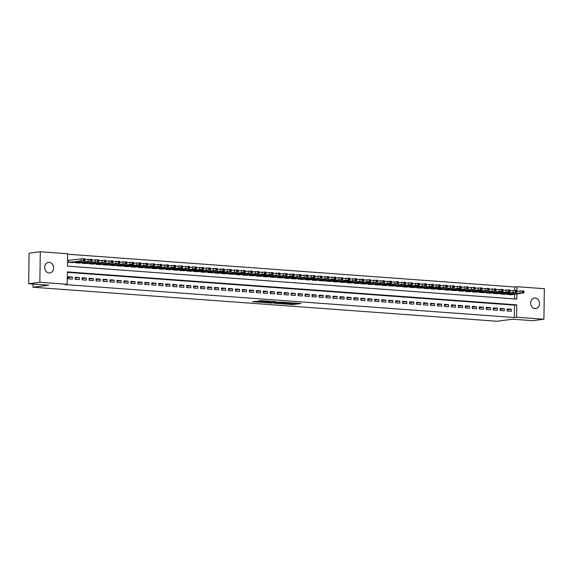 <?xml version="1.0" encoding="UTF-8"?>
<svg xmlns="http://www.w3.org/2000/svg" width="573" height="573" viewBox="0 0 573 573"><rect width="100%" height="100%" fill="white"/><g stroke="black" fill="none" stroke-linecap="round" stroke-linejoin="round"><path stroke-width="0.86" d="M284.366 303.991L292.932 304.592L300.983 303.525L292.559 302.931L294.859 303.296L288.463 303.461L290.769 303.826L289.694 304.034L284.366 303.991M49.206 262.391A5.3 4.441 -97.4 0 1 53.583 267.548A5.3 4.441 -97.4 0 1 49.815 272.934A5.3 4.441 -97.4 0 1 49.063 272.956A5.3 4.441 -97.4 0 1 44.687 267.799A5.3 4.441 -97.4 0 1 48.454 262.413A5.3 4.441 -97.4 0 1 49.206 262.391M535.153 298.024A5.3 4.441 -97.4 0 1 539.53 303.181A5.3 4.441 -97.4 0 1 535.762 308.568A5.3 4.441 -97.4 0 1 535.003 308.589A5.3 4.441 -97.4 0 1 530.634 303.425A5.3 4.441 -97.4 0 1 534.401 298.046A5.3 4.441 -97.4 0 1 535.153 298.024M256.031 301.348L252.557 301.677L260.994 302.343L270.177 301.269L260.608 300.617L258.165 301.069L268.078 301.305L262.52 302.086L256.031 301.348M514.719 290.296L514.762 286.994L517.004 286.701L544.35 288.706L543.92 319.233L532.711 320.687L512.677 319.218L496.984 321.252L32.983 287.231L48.684 285.196L28.65 283.728L39.866 282.274L40.289 251.748L67.635 253.753L67.464 266.13L516.832 299.077L516.903 294.035M543.92 319.233L516.581 317.227L516.753 304.85L67.385 271.903L67.206 284.28L39.866 282.274M67.206 284.28L64.964 284.566L514.339 317.521L516.581 317.227M273.951 303.203L283.391 303.891L291.442 302.823L281.88 302.172L273.951 303.203M271.631 303.117L263.186 302.458L271.244 301.391L276.193 301.706L272.719 302.2L275.384 302.437L280.906 302.043L271.631 302.931M68.796 260.278L68.416 262.319L72.599 262.549M507.105 311.003L511.281 311.311L511.309 309.248L507.134 308.94L507.105 311.003M500.136 310.487L504.319 310.795L504.347 308.732L500.165 308.424L500.136 310.487M493.167 309.979L497.35 310.287L497.378 308.224L493.195 307.916L493.167 309.979M486.205 309.47L490.381 309.778L490.409 307.715L486.233 307.407L486.205 309.47M479.236 308.954L483.419 309.262L483.447 307.2L479.264 306.892L479.236 308.954M472.267 308.446L476.45 308.754L476.478 306.691L472.295 306.383L472.267 308.446M465.305 307.937L469.48 308.245L469.509 306.183L465.333 305.875L465.305 307.937M458.336 307.422L462.518 307.73L462.547 305.667L458.364 305.359L458.336 307.422M451.366 306.913L455.549 307.221L455.578 305.158L451.395 304.85L451.366 306.913M444.404 306.405L448.58 306.713L448.609 304.65L444.433 304.342L444.404 306.405M437.435 305.889L441.611 306.197L441.64 304.134L437.464 303.833L437.435 305.889M430.466 305.38L434.649 305.688L434.678 303.626L430.495 303.318L430.466 305.38M423.497 304.872L427.68 305.18L427.709 303.117L423.526 302.809L423.497 304.872M416.535 304.363L420.711 304.664L420.74 302.601L416.564 302.3L416.535 304.363M409.566 303.848L413.749 304.156L413.778 302.093L409.595 301.785L409.566 303.848M402.597 303.339L406.78 303.647L406.809 301.584L402.626 301.276L402.597 303.339M395.635 302.831L399.811 303.131L399.839 301.069L395.664 300.768L395.635 302.831M388.666 302.315L392.849 302.623L392.877 300.56L388.695 300.252L388.666 302.315M381.697 301.806L385.88 302.114L385.908 300.051L381.725 299.743L381.697 301.806M374.735 301.298L378.911 301.599L378.939 299.536L374.763 299.235L374.735 301.298M367.766 300.782L371.941 301.09L371.97 299.027L367.794 298.719L367.766 300.782M360.797 300.273L364.98 300.581L365.008 298.519L360.825 298.211L360.797 300.273M353.828 299.765L358.01 300.066L358.039 298.003L353.856 297.702L353.828 299.765M346.866 299.249L351.041 299.557L351.07 297.494L346.894 297.186L346.866 299.249M339.896 298.741L344.079 299.049L344.108 296.986L339.925 296.678L339.896 298.741M332.927 298.232L337.11 298.533L337.139 296.47L332.956 296.169L332.927 298.232M325.965 297.716L330.141 298.024L330.17 295.962L325.994 295.654L325.965 297.716M318.996 297.208L323.179 297.516L323.208 295.453L319.025 295.145L318.996 297.208M312.027 296.699L316.21 297L316.239 294.937L312.056 294.637L312.027 296.699M305.065 296.184L309.241 296.492L309.27 294.429L305.094 294.121L305.065 296.184M298.096 295.675L302.272 295.983L302.3 293.92L298.125 293.612L298.096 295.675M291.127 295.167L295.31 295.467L295.339 293.412L291.156 293.104L291.127 295.167M284.158 294.651L288.341 294.959L288.369 292.896L284.187 292.588L284.158 294.651M277.196 294.142L281.372 294.45L281.4 292.388L277.225 292.08L277.196 294.142M270.227 293.634L274.41 293.942L274.438 291.879L270.255 291.571L270.227 293.634M263.258 293.118L267.441 293.426L267.469 291.363L263.286 291.055L263.258 293.118M256.296 292.61L260.471 292.918L260.5 290.855L256.324 290.547L256.296 292.61M249.327 292.101L253.51 292.409L253.538 290.346L249.355 290.038L249.327 292.101M242.358 291.585L246.54 291.893L246.569 289.831L242.386 289.523L242.358 291.585M235.396 291.077L239.571 291.385L239.6 289.322L235.424 289.014L235.396 291.077M228.426 290.568L232.602 290.876L232.631 288.813L228.455 288.506L228.426 290.568M221.457 290.053L225.64 290.361L225.669 288.298L221.486 287.99L221.457 290.053M214.488 289.544L218.671 289.852L218.7 287.789L214.517 287.481L214.488 289.544M207.526 289.036L211.702 289.344L211.731 287.281L207.555 286.973L207.526 289.036M200.557 288.52L204.74 288.828L204.769 286.765L200.586 286.464L200.557 288.52M193.588 288.011L197.771 288.319L197.8 286.256L193.617 285.948L193.588 288.011M186.626 287.503L190.802 287.811L190.83 285.748L186.655 285.44L186.626 287.503M179.657 286.994L183.84 287.295L183.869 285.232L179.686 284.931L179.657 286.994M172.688 286.479L176.871 286.786L176.899 284.724L172.717 284.416L172.688 286.479M165.726 285.97L169.902 286.278L169.93 284.215L165.755 283.907L165.726 285.97M158.757 285.461L162.933 285.762L162.961 283.699L158.785 283.399L158.757 285.461M151.788 284.946L155.971 285.254L155.999 283.191L151.816 282.883L151.788 284.946M144.819 284.437L149.001 284.745L149.03 282.682L144.847 282.374L144.819 284.437M137.857 283.929L142.032 284.229L142.061 282.167L137.885 281.866L137.857 283.929M130.888 283.413L135.07 283.721L135.099 281.658L130.916 281.35L130.888 283.413M123.918 282.904L128.101 283.212L128.13 281.15L123.947 280.842L123.918 282.904M116.956 282.396L121.132 282.697L121.161 280.634L116.985 280.333L116.956 282.396M109.987 281.88L114.17 282.188L114.199 280.125L110.016 279.817L109.987 281.88M103.018 281.372L107.201 281.68L107.23 279.617L103.047 279.309L103.018 281.372M96.056 280.863L100.232 281.164L100.261 279.101L96.085 278.8L96.056 280.863M89.087 280.347L93.263 280.655L93.292 278.593L89.116 278.285L89.087 280.347M82.118 279.839L86.301 280.147L86.33 278.084L82.147 277.776L82.118 279.839M75.149 279.33L79.332 279.631L79.361 277.568L75.178 277.268L75.149 279.33M514.339 317.521L514.511 305.144L67.378 272.354M72.391 277.06L68.216 276.752L68.187 278.815L72.363 279.123L72.391 277.06L68.201 277.604M514.762 286.994L67.628 254.204M514.597 298.913L514.661 294.329M511.517 294.737L507.334 294.501L507.341 293.863M504.548 294.221L500.365 293.992L500.379 293.355M497.579 293.713L493.403 293.476L493.41 292.839M490.617 293.204L486.434 292.968L486.441 292.33M483.648 292.696L479.465 292.459L479.472 291.822M476.679 292.18L472.503 291.944L472.51 291.306M469.717 291.671L465.534 291.435L465.541 290.798M462.748 291.163L458.565 290.926L458.572 290.289M455.779 290.647L451.596 290.411L451.61 289.773M448.809 290.139L444.634 289.902L444.641 289.265M441.847 289.63L437.665 289.394L437.672 288.756M434.878 289.114L430.695 288.878L430.71 288.24M427.909 288.606L423.734 288.369L423.741 287.732M420.947 288.097L416.764 287.861L416.772 287.223M413.978 287.582L409.795 287.345L409.802 286.708M407.009 287.073L402.833 286.837L402.84 286.199M400.047 286.564L395.864 286.328L395.871 285.691M393.078 286.049L388.895 285.812L388.902 285.175M386.109 285.54L381.926 285.304L381.94 284.666M379.14 285.032L374.964 284.795L374.971 284.158M372.178 284.516L367.995 284.28L368.002 283.642M365.209 284.007L361.026 283.771L361.04 283.134M358.24 283.499L354.064 283.263L354.071 282.625M351.278 282.983L347.095 282.747L347.102 282.109M344.309 282.475L340.126 282.238L340.133 281.601M337.339 281.966L333.157 281.73L333.171 281.092M330.377 281.45L326.195 281.214L326.202 280.577M323.408 280.942L319.225 280.706L319.233 280.068M316.439 280.433L312.256 280.197L312.271 279.56M309.47 279.918L305.294 279.688L305.302 279.051M302.508 279.409L298.325 279.173L298.332 278.535M295.539 278.901L291.356 278.664L291.371 278.027M288.57 278.385L284.394 278.156L284.401 277.518M281.608 277.876L277.425 277.64L277.432 277.003M274.639 277.368L270.456 277.131L270.463 276.494M267.67 276.852L263.487 276.623L263.501 275.985M260.708 276.344L256.525 276.107L256.532 275.47M253.739 275.835L249.556 275.599L249.563 274.961M246.77 275.327L242.587 275.09L242.601 274.453M239.801 274.811L235.625 274.574L235.632 273.937M232.839 274.302L228.656 274.066L228.663 273.428M225.869 273.794L221.687 273.557L221.701 272.92M218.9 273.278L214.725 273.042L214.732 272.404M211.938 272.769L207.755 272.533L207.763 271.896M204.969 272.261L200.786 272.025L200.794 271.387M198 271.745L193.817 271.509L193.832 270.871M191.038 271.237L186.855 271L186.862 270.363M184.069 270.728L179.886 270.492L179.893 269.854M177.1 270.212L172.917 269.976L172.931 269.339M170.131 269.704L165.955 269.468L165.962 268.83M163.169 269.195L158.986 268.959L158.993 268.322M156.2 268.68L152.017 268.443L152.031 267.806M149.231 268.171L145.055 267.935L145.062 267.297M142.269 267.663L138.086 267.426L138.093 266.789M135.3 267.147L131.117 266.911L131.124 266.273M128.331 266.638L124.148 266.402L124.162 265.765M121.369 266.13L117.186 265.893L117.193 265.256M114.399 265.614L110.217 265.378L110.224 264.74M107.43 265.106L103.247 264.869L103.262 264.232M100.461 264.597L96.285 264.361L96.293 263.723M93.499 264.081L89.316 263.852L89.324 263.208M86.53 263.573L82.347 263.336L82.362 262.699M79.561 263.064L75.385 262.828L75.392 262.19M33.026 284.05L32.983 287.231M28.65 283.728L29.08 253.202L40.289 251.748M516.939 291.263L517.004 286.701M514.511 305.144L516.753 304.85M511.309 309.248L507.119 309.785M504.347 308.732L500.157 309.277M497.378 308.224L493.188 308.768M490.409 307.715L486.219 308.253M483.447 307.2L479.25 307.744M476.478 306.691L472.288 307.235M469.509 306.183L465.319 306.72M462.547 305.667L458.35 306.211M455.578 305.158L451.388 305.703M448.609 304.65L444.419 305.194M441.64 304.134L437.45 304.678M434.678 303.626L430.488 304.17M427.709 303.117L423.519 303.661M420.74 302.601L416.55 303.146M413.778 302.093L409.58 302.637M406.809 301.584L402.618 302.129M399.839 301.069L395.649 301.613M392.877 300.56L388.68 301.104M385.908 300.051L381.718 300.596M378.939 299.536L374.749 300.08M371.97 299.027L367.78 299.572M365.008 298.519L360.811 299.063M358.039 298.003L353.849 298.547M351.07 297.494L346.88 298.039M344.108 296.986L339.911 297.53M337.139 296.47L332.949 297.015M330.17 295.962L325.98 296.506M323.208 295.453L319.011 295.997M316.239 294.937L312.049 295.482M309.27 294.429L305.08 294.973M302.3 293.92L298.11 294.465M295.339 293.412L291.141 293.949M288.369 292.896L284.179 293.44M281.4 292.388L277.21 292.932M274.438 291.879L270.241 292.416M267.469 291.363L263.279 291.908M260.5 290.855L256.31 291.399M253.538 290.346L249.341 290.883M246.569 289.831L242.379 290.375M239.6 289.322L235.41 289.866M232.631 288.813L228.441 289.351M225.669 288.298L221.472 288.842M218.7 287.789L214.51 288.334M211.731 287.281L207.541 287.825M204.769 286.765L200.571 287.309M197.8 286.256L193.61 286.801M190.83 285.748L186.64 286.292M183.869 285.232L179.671 285.777M176.899 284.724L172.709 285.268M169.93 284.215L165.74 284.76M162.961 283.699L158.771 284.244M155.999 283.191L151.802 283.735M149.03 282.682L144.84 283.227M142.061 282.167L137.871 282.711M135.099 281.658L130.902 282.203M128.13 281.15L123.94 281.694M121.161 280.634L116.971 281.178M114.199 280.125L110.002 280.67M107.23 279.617L103.04 280.161M100.261 279.101L96.071 279.645M93.292 278.593L89.102 279.137M86.33 278.084L82.132 278.628M79.361 277.568L75.17 278.113M290.769 303.697L297.237 303.21M277.583 302.73L279.953 302.902M282.131 303.762L289.959 302.831L285.11 302.73L279.946 303.475L282.131 303.762M279.946 303.475L279.953 302.651L283.083 302.172M269.174 302.114L266.946 301.95M269.518 302.594L275.14 302.587L269.518 302.594L269.525 301.77L269.167 302.702M269.525 301.77L272.727 301.541M507.685 294.522L523.092 292.953L511.166 294.78M516.903 291.27L523.887 291.027L523.858 293.089M519.117 293.168L516.753 293.512L521.559 293.269L519.117 293.168M500.716 294.013L516.13 292.438L504.197 294.271M509.941 290.762L516.918 290.518L516.889 292.581M512.155 292.66L509.791 293.004L512.226 293.104L514.59 292.76L512.155 292.66M493.747 293.505L508.466 291.879L509.655 292.151L497.235 293.756M502.972 290.246L509.949 290.01L509.92 292.072M505.185 292.151L502.822 292.488L507.628 292.251L505.185 292.151M486.785 292.996L501.497 291.371L502.693 291.636L490.266 293.247M496.003 289.737L502.979 289.494L502.951 291.557M498.216 291.636L495.853 291.979L498.295 292.08L500.659 291.736L498.216 291.636M479.816 292.481L495.23 290.905L483.297 292.739M489.041 289.229L496.017 288.985L495.989 291.048M491.254 291.127L488.891 291.471L493.69 291.227L491.254 291.127M472.847 291.972L488.26 290.396L476.328 292.23M482.072 288.713L489.048 288.477L489.02 290.54M484.285 290.618L481.922 290.955L486.728 290.719L484.285 290.618M465.878 291.464L480.597 289.838L481.786 290.103L469.366 291.714M475.103 288.205L482.079 287.961L482.051 290.024M477.316 290.103L474.953 290.447L479.759 290.203L477.316 290.103M458.916 290.948L474.322 289.372L462.397 291.206M468.134 287.696L475.117 287.453L475.089 289.515M470.354 289.594L467.983 289.938L472.789 289.694L470.354 289.594M451.947 290.439L467.36 288.864L455.428 290.697M461.172 287.18L468.148 286.944L468.12 289.007M463.385 289.086L461.021 289.422L463.457 289.523L465.828 289.186L463.385 289.086M444.977 289.931L459.696 288.305L460.885 288.57L448.466 290.182M454.203 286.672L461.179 286.428L461.15 288.491M456.416 288.57L454.052 288.914L458.858 288.67L456.416 288.57M438.016 289.415L453.422 287.839L441.497 289.673M447.234 286.163L454.217 285.92L454.181 287.983M449.447 288.061L447.083 288.405L451.889 288.162L449.447 288.061M431.046 288.907L446.46 287.331L434.527 289.164M440.272 285.648L447.248 285.411L447.219 287.474M442.485 287.553L440.121 287.89L444.92 287.653L442.485 287.553M424.077 288.398L438.796 286.772L439.985 287.037L427.565 288.649M433.303 285.139L440.279 284.896L440.25 286.958M435.516 287.037L433.152 287.381L435.595 287.481L437.958 287.137L435.516 287.037M417.115 287.882L431.827 286.256L433.023 286.529L420.596 288.14M426.333 284.631L433.31 284.387L433.281 286.45M428.547 286.529L426.183 286.872L428.625 286.973L430.989 286.629L428.547 286.529M410.146 287.374L425.56 285.798L413.627 287.632M419.372 284.122L426.348 283.879L426.319 285.941M421.585 286.02L419.221 286.357L424.02 286.12L421.585 286.02M403.177 286.865L417.896 285.239L419.085 285.504L406.658 287.116M412.402 283.606L419.379 283.363L419.35 285.426M414.616 285.504L412.252 285.848L414.694 285.948L417.058 285.605L414.616 285.504M396.208 286.35L410.927 284.724L412.116 284.996L399.696 286.607M405.433 283.098L412.41 282.854L412.381 284.917M407.647 284.996L405.283 285.34L410.089 285.096L407.647 284.996M389.246 285.841L404.653 284.265L392.727 286.099M398.464 282.589L405.448 282.346L405.419 284.409M400.685 284.487L398.314 284.831L403.12 284.588L400.685 284.487M382.277 285.333L397.691 283.757L385.758 285.583M391.502 282.074L398.479 281.83L398.45 283.893M393.715 283.972L391.352 284.315L393.787 284.416L396.158 284.072L393.715 283.972M375.308 284.817L390.027 283.191L391.216 283.463L378.796 285.075M384.533 281.565L391.509 281.322L391.481 283.384M386.746 283.463L384.383 283.807L389.189 283.563L386.746 283.463M368.346 284.308L383.752 282.733L371.827 284.566M377.564 281.057L384.547 280.813L384.512 282.876M379.777 282.955L377.414 283.298L379.856 283.399L382.22 283.055L379.777 282.955M361.377 283.8L376.79 282.224L364.858 284.05M370.602 280.541L377.578 280.297L377.55 282.36M372.815 282.439L370.452 282.783L375.251 282.539L372.815 282.439M354.408 283.284L369.127 281.658L370.316 281.93L357.896 283.542M363.633 280.032L370.609 279.789L370.581 281.852M365.846 281.93L363.483 282.274L365.925 282.374L368.289 282.031L365.846 281.93M347.446 282.776L362.852 281.2L350.927 283.033M356.664 279.524L363.64 279.28L363.611 281.343M358.877 281.422L356.513 281.766L361.319 281.522L358.877 281.422M340.477 282.267L355.89 280.691L343.958 282.518M349.702 279.008L356.678 278.764L356.65 280.827M351.915 280.906L349.551 281.25L354.35 281.006L351.915 280.906M333.507 281.751L348.226 280.125L349.415 280.398L336.988 282.009M342.733 278.499L349.709 278.256L349.68 280.319M344.946 280.398L342.582 280.741L345.025 280.842L347.388 280.498L344.946 280.398M326.538 281.243L341.952 279.667L330.027 281.501M335.764 277.991L342.74 277.747L342.711 279.81M337.977 279.889L335.613 280.233L340.419 279.989L337.977 279.889M319.576 280.734L334.288 279.108L335.484 279.373L323.057 280.985M328.795 277.475L335.778 277.232L335.749 279.295M331.015 279.373L328.644 279.717L333.45 279.474L331.015 279.373M312.607 280.218L328.021 278.65L316.088 280.476M321.833 276.967L328.809 276.723L328.78 278.786M324.046 278.865L321.682 279.209L324.117 279.309L326.488 278.965L324.046 278.865M305.638 279.71L321.052 278.134L309.126 279.968M314.864 276.458L321.84 276.215L321.811 278.277M317.077 278.356L314.713 278.7L319.519 278.457L317.077 278.356M298.676 279.201L313.388 277.576L314.584 277.848L302.157 279.452M307.894 275.942L314.878 275.706L314.842 277.762M310.108 277.848L307.744 278.184L310.186 278.285L312.55 277.948L310.108 277.848M291.707 278.686L307.121 277.117L295.188 278.944M300.932 275.434L307.909 275.19L307.88 277.253M303.146 277.332L300.782 277.676L305.581 277.432L303.146 277.332M284.738 278.177L300.152 276.601L288.226 278.435M293.963 274.925L300.94 274.682L300.911 276.745M296.177 276.823L293.813 277.167L298.619 276.924L296.177 276.823M277.776 277.669L292.488 276.043L293.684 276.315L281.257 277.919M286.994 274.41L293.97 274.173L293.942 276.236M289.207 276.315L286.844 276.652L291.65 276.415L289.207 276.315M270.807 277.153L286.221 275.584L274.288 277.411M280.032 273.901L287.009 273.658L286.98 275.72M282.245 275.799L279.882 276.143L284.681 275.899L282.245 275.799M263.838 276.644L279.252 275.069L267.319 276.902M273.063 273.393L280.039 273.149L280.011 275.212M275.276 275.291L272.913 275.634L275.355 275.735L277.719 275.391L275.276 275.291M256.869 276.136L271.588 274.51L272.777 274.782L260.357 276.387M266.094 272.877L273.07 272.641L273.042 274.703M268.307 274.782L265.944 275.119L270.75 274.882L268.307 274.782M249.907 275.627L264.619 274.001L265.815 274.266L253.388 275.878M259.125 272.368L266.108 272.125L266.08 274.188M261.338 274.266L258.975 274.61L261.417 274.711L263.781 274.367L261.338 274.266M242.938 275.112L258.351 273.536L246.419 275.369M252.163 271.86L259.139 271.616L259.111 273.679M254.376 273.758L252.013 274.102L254.448 274.202L256.819 273.858L254.376 273.758M235.969 274.603L251.382 273.027L239.457 274.861M245.194 271.344L252.17 271.108L252.141 273.171M247.407 273.249L245.043 273.586L249.849 273.35L247.407 273.249M229.007 274.095L243.718 272.469L244.915 272.734L232.488 274.345M238.225 270.836L245.201 270.592L245.172 272.655M240.438 272.734L238.074 273.077L242.88 272.834L240.438 272.734M222.038 273.579L237.451 272.003L225.518 273.837M231.263 270.327L238.239 270.084L238.21 272.146M233.476 272.225L231.112 272.569L235.911 272.325L233.476 272.225M215.068 273.07L230.482 271.495L218.557 273.328M224.294 269.811L231.27 269.575L231.241 271.638M226.507 271.717L224.143 272.053L226.586 272.154L228.949 271.817L226.507 271.717M208.106 272.562L222.818 270.936L224.014 271.201L211.587 272.812M217.325 269.303L224.301 269.059L224.272 271.122M219.538 271.201L217.174 271.545L221.98 271.301L219.538 271.201M201.137 272.046L216.551 270.47L204.618 272.304M210.363 268.794L217.339 268.551L217.31 270.614M212.576 270.692L210.212 271.036L215.011 270.793L212.576 270.692M194.168 271.538L209.582 269.962L197.649 271.795M203.394 268.286L210.37 268.042L210.341 270.105M205.607 270.184L203.243 270.52L208.049 270.284L205.607 270.184M187.199 271.029L201.918 269.403L203.107 269.668L190.687 271.28M196.424 267.77L203.401 267.527L203.372 269.589M198.638 269.668L196.274 270.012L201.08 269.768L198.638 269.668M180.237 270.513L194.949 268.887L196.145 269.16L183.718 270.771M189.455 267.262L196.439 267.018L196.41 269.081M191.669 269.16L189.305 269.503L191.747 269.604L194.111 269.26L191.669 269.16M173.268 270.005L188.682 268.429L176.749 270.263M182.493 266.753L189.47 266.509L189.441 268.572M184.707 268.651L182.343 268.988L184.778 269.088L187.149 268.751L184.707 268.651M166.299 269.496L181.018 267.87L182.207 268.135L169.787 269.747M175.524 266.237L182.501 265.994L182.472 268.057M177.737 268.135L175.374 268.479L177.816 268.579L180.18 268.236L177.737 268.135M159.337 268.981L174.049 267.355L175.245 267.627L162.818 269.238M168.555 265.729L175.531 265.485L175.503 267.548M170.768 267.627L168.405 267.971L173.211 267.727L170.768 267.627M152.368 268.472L167.782 266.896L155.849 268.73M161.593 265.22L168.569 264.977L168.541 267.039M163.806 267.118L161.443 267.462L166.242 267.219L163.806 267.118M145.399 267.963L160.118 266.338L161.307 266.603L148.887 268.214M154.624 264.705L161.6 264.461L161.572 266.524M156.837 266.603L154.474 266.946L159.28 266.703L156.837 266.603M138.437 267.448L153.149 265.822L154.345 266.094L141.918 267.706M147.655 264.196L154.631 263.952L154.603 266.015M149.868 266.094L147.505 266.438L152.311 266.194L149.868 266.094M131.468 266.939L146.881 265.363L134.949 267.197M140.693 263.687L147.669 263.444L147.641 265.507M142.906 265.586L140.543 265.929L142.978 266.03L145.341 265.686L142.906 265.586M124.499 266.431L139.218 264.805L140.406 265.07L127.98 266.681M133.724 263.172L140.7 262.928L140.672 264.991M135.937 265.07L133.573 265.414L138.38 265.17L135.937 265.07M117.529 265.915L132.248 264.289L133.437 264.561L121.018 266.173M126.755 262.663L133.731 262.42L133.702 264.482M128.968 264.561L126.604 264.905L131.41 264.662L128.968 264.561M110.568 265.406L125.974 263.831L114.048 265.664M119.786 262.155L126.769 261.911L126.74 263.974M121.999 264.053L119.635 264.397L124.441 264.153L121.999 264.053M103.598 264.898L119.012 263.322L107.079 265.149M112.824 261.639L119.8 261.395L119.771 263.458M115.037 263.537L112.673 263.881L115.109 263.981L117.479 263.637L115.037 263.537M96.629 264.382L112.043 262.814L100.117 264.64M105.855 261.13L112.831 260.887L112.802 262.95M108.068 263.028L105.704 263.372L108.147 263.473L110.51 263.129L108.068 263.028M89.667 263.874L105.074 262.298L93.148 264.132M98.885 260.622L105.862 260.378L105.833 262.441M101.099 262.52L98.735 262.864L103.541 262.62L101.099 262.52M82.698 263.365L98.112 261.789L86.179 263.616M91.924 260.106L98.9 259.863L98.871 261.925M94.137 262.004L91.773 262.348L94.208 262.448L96.572 262.105L94.137 262.004M75.729 262.849L91.143 261.281L79.217 263.107M84.954 259.598L91.931 259.354L91.902 261.417M87.168 261.496L84.804 261.84L89.61 261.596L87.168 261.496M68.767 262.341L84.174 260.765L72.248 262.599M68.445 260.321L83.508 258.652L84.962 258.846L84.933 260.908M80.199 260.987L77.835 261.331L82.641 261.087L80.199 260.987M292.939 303.769L292.932 304.592M291.815 303.776L291.807 304.6M285.118 302.322L285.11 302.73M280.369 302.523L280.355 303.346M272.863 301.419L272.848 302.164M272.49 301.527L272.476 302.351M271.366 301.534L271.351 302.358M264.081 300.782L264.074 301.14M262.756 300.682L262.742 301.319M261.632 300.603L261.617 301.319M520.105 292.918L520.134 290.855M523.092 292.953L523.12 290.891M522.397 292.903L522.426 290.84M519.202 293.161L519.195 293.612M513.143 292.402L513.172 290.339M516.13 292.438L516.158 290.375M515.428 292.388L515.456 290.325M512.233 292.653L512.226 293.104M506.174 291.893L506.203 289.831M509.161 291.929L509.189 289.866M508.466 291.879L508.495 289.816M505.271 292.137L505.264 292.588M499.205 291.385L499.233 289.322M502.192 291.421L502.22 289.358M501.497 291.371L501.525 289.308M498.302 291.628L498.295 292.08M492.243 290.869L492.271 288.806M495.23 290.905L495.258 288.842M494.528 290.855L494.556 288.792M491.333 291.12L491.326 291.571M485.274 290.361L485.302 288.298M488.26 290.396L488.289 288.334M487.566 290.346L487.594 288.283M484.364 290.604L484.364 291.055M478.305 289.852L478.333 287.789M481.291 289.888L481.32 287.825M480.597 289.838L480.625 287.775M477.402 290.096L477.395 290.547M471.335 289.336L471.364 287.274M474.322 289.372L474.351 287.309M473.627 289.322L473.656 287.259M470.433 289.587L470.426 290.038M464.374 288.828L464.402 286.765M467.36 288.864L467.389 286.801M466.666 288.813L466.694 286.751M463.464 289.071L463.457 289.523M457.404 288.319L457.433 286.256M460.391 288.355L460.42 286.292M459.696 288.305L459.725 286.242M456.502 288.563L456.495 289.014M450.435 287.804L450.464 285.741M453.422 287.839L453.451 285.784M452.727 287.789L452.756 285.726M449.533 288.054L449.526 288.506M443.473 287.295L443.502 285.232M446.46 287.331L446.489 285.268M445.758 287.281L445.787 285.218M442.564 287.539L442.557 287.99M436.504 286.786L436.533 284.724M439.491 286.822L439.52 284.76M438.796 286.772L438.825 284.709M435.602 287.03L435.595 287.481M429.535 286.271L429.564 284.208M432.522 286.314L432.551 284.251M431.827 286.256L431.856 284.194M428.633 286.521L428.625 286.973M422.573 285.762L422.602 283.699M425.56 285.798L425.589 283.735M424.858 285.748L424.887 283.685M421.664 286.006L421.656 286.457M415.604 285.254L415.633 283.191M418.591 285.29L418.619 283.227M417.896 285.239L417.925 283.177M414.694 285.497L414.694 285.948M408.635 284.738L408.664 282.675M411.622 284.781L411.65 282.718M410.927 284.724L410.956 282.661M407.732 284.989L407.725 285.44M401.666 284.229L401.694 282.167M404.653 284.265L404.681 282.203M403.958 284.215L403.986 282.152M400.763 284.473L400.756 284.931M394.704 283.721L394.733 281.658M397.691 283.757L397.719 281.694M396.989 283.707L397.025 281.644M393.794 283.964L393.787 284.416M387.735 283.205L387.763 281.142M390.722 283.248L390.75 281.185M390.027 283.191L390.055 281.128M386.832 283.456L386.825 283.907M380.766 282.697L380.794 280.634M383.752 282.733L383.781 280.67M383.058 282.682L383.086 280.62M379.863 282.94L379.856 283.399M373.804 282.188L373.832 280.125M376.79 282.224L376.819 280.161M376.089 282.174L376.117 280.111M372.894 282.432L372.887 282.883M366.835 281.672L366.863 279.61M369.821 281.715L369.85 279.653M369.127 281.658L369.155 279.595M365.932 281.923L365.925 282.374M359.865 281.164L359.894 279.101M362.852 281.2L362.881 279.137M362.157 281.15L362.186 279.087M358.963 281.407L358.956 281.866M352.904 280.655L352.932 278.593M355.89 280.691L355.919 278.628M355.188 280.641L355.217 278.578M351.994 280.899L351.987 281.35M345.934 280.14L345.963 278.077M348.921 280.183L348.95 278.12M348.226 280.125L348.255 278.07M345.025 280.39L345.025 280.842M338.965 279.631L338.994 277.568M341.952 279.667L341.981 277.604M341.257 279.617L341.286 277.554M338.063 279.875L338.056 280.333M331.996 279.123L332.025 277.06M334.983 279.158L335.012 277.096M334.288 279.108L334.317 277.046M331.094 279.366L331.087 279.817M325.034 278.614L325.063 276.551M328.021 278.65L328.05 276.587M327.319 278.6L327.355 276.537M324.125 278.858L324.117 279.309M318.065 278.098L318.094 276.036M321.052 278.134L321.081 276.071M320.357 278.084L320.386 276.021M317.163 278.349L317.156 278.8M311.096 277.59L311.125 275.527M314.083 277.626L314.111 275.563M313.388 277.576L313.417 275.513M310.194 277.833L310.186 278.285M304.134 277.081L304.163 275.019M307.121 277.117L307.149 275.054M306.419 277.067L306.448 275.004M303.224 277.325L303.217 277.776M297.165 276.566L297.194 274.503M300.152 276.601L300.18 274.539M299.457 276.551L299.486 274.488M296.262 276.816L296.255 277.268M290.196 276.057L290.225 273.994M293.183 276.093L293.211 274.03M292.488 276.043L292.517 273.98M289.293 276.301L289.286 276.752M283.227 275.549L283.263 273.486M286.221 275.584L286.249 273.522M285.519 275.534L285.547 273.471M282.324 275.792L282.317 276.243M276.265 275.033L276.293 272.97M279.252 275.069L279.28 273.006M278.557 275.019L278.585 272.956M275.355 275.284L275.355 275.735M269.296 274.524L269.324 272.462M272.282 274.56L272.311 272.497M271.588 274.51L271.616 272.447M268.393 274.768L268.386 275.219M262.327 274.016L262.355 271.953M265.313 274.052L265.342 271.989M264.619 274.001L264.647 271.939M261.424 274.259L261.417 274.711M255.365 273.5L255.393 271.437M258.351 273.536L258.38 271.473M257.649 273.486L257.685 271.423M254.455 273.751L254.448 274.202M248.396 272.992L248.424 270.929M251.382 273.027L251.411 270.965M250.688 272.977L250.716 270.914M247.493 273.235L247.486 273.686M241.426 272.483L241.455 270.42M244.413 272.519L244.442 270.456M243.718 272.469L243.747 270.406M240.524 272.727L240.517 273.178M234.464 271.967L234.493 269.904M237.451 272.003L237.48 269.94M236.749 271.953L236.778 269.89M233.555 272.218L233.548 272.669M227.495 271.459L227.524 269.396M230.482 271.495L230.511 269.432M229.787 271.444L229.816 269.382M226.593 271.702L226.586 272.154M220.526 270.95L220.555 268.887M223.513 270.986L223.542 268.923M222.818 270.936L222.847 268.873M219.624 271.194L219.617 271.645M213.557 270.435L213.593 268.372M216.551 270.47L216.58 268.415M215.849 270.42L215.878 268.357M212.655 270.685L212.647 271.136M206.595 269.926L206.624 267.863M209.582 269.962L209.611 267.899M208.887 269.912L208.916 267.849M205.686 270.17L205.686 270.621M199.626 269.417L199.655 267.355M202.613 269.453L202.641 267.39M201.918 269.403L201.947 267.34M198.724 269.661L198.716 270.112M192.657 268.902L192.686 266.839M195.644 268.945L195.672 266.882M194.949 268.887L194.978 266.825M191.754 269.152L191.747 269.604M185.695 268.393L185.724 266.33M188.682 268.429L188.71 266.366M187.98 268.379L188.008 266.316M184.785 268.637L184.778 269.088M178.726 267.885L178.755 265.822M181.713 267.92L181.741 265.858M181.018 267.87L181.047 265.808M177.823 268.128L177.816 268.579M171.757 267.369L171.785 265.306M174.744 267.412L174.772 265.349M174.049 267.355L174.077 265.292M170.854 267.62L170.847 268.071M164.795 266.86L164.823 264.798M167.782 266.896L167.81 264.833M167.08 266.846L167.108 264.783M163.885 267.104L163.878 267.562M157.826 266.352L157.854 264.289M160.812 266.388L160.841 264.325M160.118 266.338L160.146 264.275M156.923 266.595L156.916 267.047M150.857 265.836L150.885 263.773M153.843 265.879L153.872 263.816M153.149 265.822L153.177 263.759M149.954 266.087L149.947 266.538M143.887 265.328L143.923 263.265M146.881 265.363L146.91 263.301M146.179 265.313L146.208 263.251M142.985 265.571L142.978 266.03M136.926 264.819L136.954 262.756M139.912 264.855L139.941 262.792M139.218 264.805L139.246 262.742M136.016 265.063L136.016 265.514M129.956 264.303L129.985 262.241M132.943 264.346L132.972 262.284M132.248 264.289L132.277 262.226M129.054 264.554L129.047 265.005M122.987 263.795L123.016 261.732M125.974 263.831L126.003 261.768M125.279 263.781L125.308 261.718M122.085 264.038L122.078 264.497M116.025 263.286L116.054 261.224M119.012 263.322L119.041 261.259M118.31 263.272L118.339 261.209M115.116 263.53L115.109 263.981M109.056 262.771L109.085 260.708M112.043 262.814L112.072 260.751M111.348 262.763L111.377 260.701M108.154 263.021L108.147 263.473M102.087 262.262L102.116 260.199M105.074 262.298L105.103 260.235M104.379 262.248L104.408 260.185M101.185 262.506L101.177 262.964M95.125 261.754L95.154 259.691M98.112 261.789L98.141 259.727M97.41 261.739L97.439 259.676M94.216 261.997L94.208 262.448M88.156 261.245L88.185 259.182M91.143 261.281L91.171 259.218M90.448 261.231L90.477 259.168M87.254 261.489L87.246 261.94M81.187 260.729L81.216 258.667M84.174 260.765L84.202 258.702M83.479 260.715L83.508 258.652M80.284 260.98L80.277 261.431M272.734 301.412L272.719 302.2M258.516 301.527L258.516 301.921"/></g></svg>
